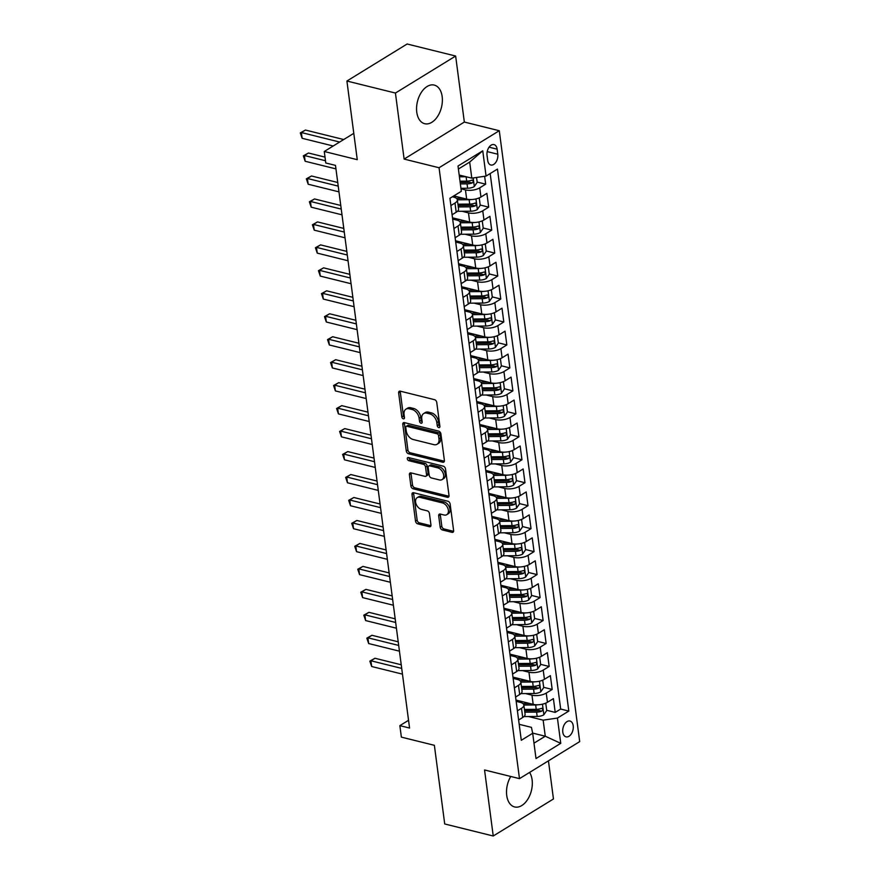 <?xml version="1.0" encoding="UTF-8"?>
<svg xmlns="http://www.w3.org/2000/svg" width="880" height="880" viewBox="0 0 880 880"><rect width="100%" height="100%" fill="white"/><g stroke="black" fill="none" stroke-linecap="round" stroke-linejoin="round"><path stroke-width="1.32" d="M438.779 427.603A1.749 1.166 -121.6 0 0 439.483 427.515A1.749 1.166 -121.6 0 0 439.901 426.36L436.744 402.402A2.508 1.661 -121.6 0 0 434.544 399.674L400.257 391.171A2.508 1.661 -121.6 0 0 399.245 391.292A2.508 1.661 -121.6 0 0 398.651 392.953L401.797 416.911A1.749 1.166 -121.6 0 0 403.337 418.814A1.749 1.166 -121.6 0 0 404.052 418.737A1.749 1.166 -121.6 0 0 404.47 417.571L404.063 414.469A8.008 5.313 -121.6 0 1 405.955 409.156A8.008 5.313 -121.6 0 1 409.2 408.771L412.06 409.475A8.008 5.313 -121.6 0 1 419.111 418.198L419.518 421.3A1.749 1.166 -121.6 0 0 421.058 423.214A1.749 1.166 -121.6 0 0 421.773 423.126A1.749 1.166 -121.6 0 0 422.18 421.96L421.773 418.858A8.008 5.313 -121.6 0 1 423.676 413.545A8.008 5.313 -121.6 0 1 426.921 413.16L429.781 413.875A8.008 5.313 -121.6 0 1 436.821 422.598L437.239 425.7A1.749 1.166 -121.6 0 0 438.779 427.603M510.752 776.468A19.899 12.353 103.9 0 0 506.726 795.443A19.899 12.353 103.9 0 0 514.624 806.949A19.899 12.353 103.9 0 0 527.604 799.557A19.899 12.353 103.9 0 0 532.114 779.834A19.899 12.353 103.9 0 0 529.584 772.431M442.167 96.591A19.899 12.353 103.9 0 0 434.258 85.085A19.899 12.353 103.9 0 0 421.278 92.477A19.899 12.353 103.9 0 0 416.768 112.2A19.899 12.353 103.9 0 0 424.677 123.706A19.899 12.353 103.9 0 0 437.657 116.325A19.899 12.353 103.9 0 0 442.167 96.591M573.21 725.747A8.162 5.071 103.9 0 0 569.965 721.028A8.162 5.071 103.9 0 0 564.641 724.053A8.162 5.071 103.9 0 0 562.793 732.149A8.162 5.071 103.9 0 0 566.038 736.868A8.162 5.071 103.9 0 0 571.362 733.843A8.162 5.071 103.9 0 0 573.21 725.747M440.187 527.23A2.508 1.661 -121.6 0 0 442.387 529.958L452.012 532.345A2.508 1.661 -121.6 0 0 453.024 532.224A2.508 1.661 -121.6 0 0 453.618 530.563L450.12 503.954A2.508 1.661 -121.6 0 0 447.92 501.237L413.622 492.734A2.508 1.661 -121.6 0 0 412.61 492.855A2.508 1.661 -121.6 0 0 412.016 494.516L415.514 521.114A2.508 1.661 -121.6 0 0 417.725 523.842L429.341 526.724A2.508 1.661 -121.6 0 0 430.353 526.603A2.508 1.661 -121.6 0 0 430.947 524.942L429.451 513.557A2.508 1.661 -121.6 0 0 427.251 510.829L421.487 509.399A6.699 4.433 -121.6 0 1 416.053 503.921A6.699 4.433 -121.6 0 1 417.186 497.662A6.699 4.433 -121.6 0 1 419.903 497.332L442.475 502.931A6.699 4.433 -121.6 0 1 447.909 508.409A6.699 4.433 -121.6 0 1 446.776 514.668A6.699 4.433 -121.6 0 1 444.059 514.998L440.297 514.063A2.508 1.661 -121.6 0 0 439.285 514.184A2.508 1.661 -121.6 0 0 438.691 515.845L440.187 527.23L441.815 526.229A2.508 1.661 -121.6 0 0 444.015 528.957L453.596 531.333L452.012 532.345M395.428 93.049L404.118 159.082L464.343 122.056L455.642 56.034L395.428 93.049L346.907 81.026L357.258 159.676L324.269 151.492L325.776 162.976L335.489 165.385L409.563 728.046L399.861 725.648L401.368 737.132L434.368 745.305L444.719 823.966L493.24 836L553.454 798.974L548.438 760.837M404.118 159.082L439.054 167.739L519.486 778.635L484.55 769.978L493.24 836M442.783 462.231A2.508 1.661 -121.6 0 0 443.795 462.11A2.508 1.661 -121.6 0 0 444.389 460.449L440.891 433.851A2.508 1.661 -121.6 0 0 438.691 431.123L404.393 422.62A2.508 1.661 -121.6 0 0 403.381 422.741A2.508 1.661 -121.6 0 0 402.787 424.402L406.285 451A2.508 1.661 -121.6 0 0 408.485 453.728L442.783 462.231L444.367 461.263M445.5 468.908L449.009 495.506A2.508 1.661 -121.6 0 1 448.415 497.167A2.508 1.661 -121.6 0 1 447.392 497.288L413.105 488.785A2.508 1.661 -121.6 0 1 410.905 486.057L409.409 474.672A2.508 1.661 -121.6 0 1 410.003 473.011A2.508 1.661 -121.6 0 1 411.015 472.89L424.919 476.344A2.508 1.661 -121.6 0 0 425.931 476.223A2.508 1.661 -121.6 0 0 426.525 474.562L425.535 467.005A2.508 1.661 -121.6 0 0 423.335 464.277L408.859 460.691A1.749 1.166 -121.6 0 1 407.429 459.261A1.749 1.166 -121.6 0 1 407.726 457.622A1.749 1.166 -121.6 0 1 408.441 457.534L443.3 466.18A2.508 1.661 -121.6 0 1 445.5 468.908M346.907 81.026L407.132 44L455.642 56.034M546.689 710.292L555.214 712.404L553.399 698.621L547.459 702.273L546.249 693.088A10.208 4.268 172.5 0 1 531.971 695.167L525.514 693.561M543.675 687.324L552.189 689.436L550.374 675.653L544.434 679.305L543.224 670.12A10.208 4.268 172.5 0 1 528.957 672.199L522.489 670.593M540.65 664.356L549.164 666.468L547.349 652.685L541.409 656.337L540.199 647.152A10.208 4.268 172.5 0 1 525.932 649.231L519.464 647.625M537.625 641.388L546.139 643.5L544.324 629.717L538.384 633.369L537.174 624.184A10.208 4.268 172.5 0 1 522.907 626.263L516.439 624.657M534.6 618.42L543.114 620.532L541.31 606.76L535.37 610.412L534.16 601.227A10.208 4.268 172.5 0 1 519.882 603.295L513.414 601.7M531.575 595.452L540.1 597.575L538.285 583.792L532.345 587.444L531.135 578.259A10.208 4.268 172.5 0 1 516.857 580.338L510.389 578.732M528.55 572.495L537.075 574.607L535.26 560.824L529.32 564.476L528.11 555.291A10.208 4.268 172.5 0 1 513.832 557.37L507.375 555.764M525.525 549.527L534.05 551.639L532.235 537.856L526.295 541.508L525.085 532.323A10.208 4.268 172.5 0 1 510.807 534.402L504.35 532.796M522.511 526.559L531.025 528.671L529.21 514.888L523.27 518.54L522.06 509.355A10.208 4.268 172.5 0 1 507.793 511.434L501.325 509.828M519.486 503.591L528 505.703L526.185 491.931L520.245 495.583L519.035 486.387A10.208 4.268 172.5 0 1 504.768 488.466L498.3 486.871M516.461 480.623L524.975 482.735L523.16 468.963L517.22 472.615L516.01 463.43A10.208 4.268 172.5 0 1 501.743 465.498L495.275 463.903M513.436 457.666L521.95 459.778L520.146 445.995L514.195 449.647L512.996 440.462A10.208 4.268 172.5 0 1 498.718 442.541L492.25 440.935M510.411 434.698L518.936 436.81L517.121 423.027L511.181 426.679L509.971 417.494A10.208 4.268 172.5 0 1 495.693 419.573L489.225 417.967M507.386 411.73L515.911 413.842L514.096 400.059L508.156 403.711L506.946 394.526A10.208 4.268 172.5 0 1 492.668 396.605L486.2 394.999M504.361 388.762L512.886 390.874L511.071 377.102L505.131 380.754L503.921 371.558A10.208 4.268 172.5 0 1 489.643 373.637L483.186 372.042M501.347 365.794L509.861 367.906L508.046 354.134L502.106 357.786L500.896 348.601A10.208 4.268 172.5 0 1 486.618 350.669L480.161 349.074M498.322 342.837L506.836 344.949L505.021 331.166L499.081 334.818L497.871 325.633A10.208 4.268 172.5 0 1 483.604 327.712L477.136 326.106M495.297 319.869L503.811 321.981L501.996 308.198L496.056 311.85L494.846 302.665A10.208 4.268 172.5 0 1 480.579 304.744L474.111 303.138M492.272 296.901L500.786 299.013L498.971 285.23L493.031 288.882L491.821 279.697A10.208 4.268 172.5 0 1 477.554 281.776L471.086 280.17M489.247 273.933L497.772 276.045L495.957 262.273L490.017 265.925L488.807 256.729A10.208 4.268 172.5 0 1 474.529 258.808L468.061 257.202M486.222 250.965L494.747 253.077L492.932 239.305L486.992 242.957L485.782 233.772A10.208 4.268 172.5 0 1 471.504 235.84L465.036 234.245M483.197 228.008L491.722 230.12L489.907 216.337L483.967 219.989L482.757 210.804A10.208 4.268 172.5 0 1 468.479 212.883L462.022 211.277M480.172 205.04L488.697 207.152L486.882 193.369L480.942 197.021A10.208 4.268 172.5 0 1 466.664 199.1L453.805 195.91M547.459 702.273A10.208 4.268 -7.5 0 1 533.181 704.352L515.999 700.084M544.434 679.305A10.208 4.268 -7.5 0 1 530.167 681.384L512.974 677.116M541.409 656.337A10.208 4.268 -7.5 0 1 527.142 658.416L509.949 654.159M538.384 633.369A10.208 4.268 -7.5 0 1 524.117 635.448L506.935 631.191M535.37 610.412A10.208 4.268 -7.5 0 1 521.092 612.48L503.91 608.223M532.345 587.444A10.208 4.268 -7.5 0 1 518.067 589.523L500.885 585.255M529.32 564.476A10.208 4.268 -7.5 0 1 515.042 566.555L497.86 562.287M526.295 541.508A10.208 4.268 -7.5 0 1 512.017 543.587L494.835 539.33M523.27 518.54A10.208 4.268 -7.5 0 1 508.992 520.619L491.81 516.362M520.245 495.583A10.208 4.268 -7.5 0 1 505.978 497.651L488.785 493.394M517.22 472.615A10.208 4.268 -7.5 0 1 502.953 474.694L485.76 470.426M514.195 449.647A10.208 4.268 -7.5 0 1 499.928 451.726L482.746 447.458M511.181 426.679A10.208 4.268 -7.5 0 1 496.903 428.758L479.721 424.501M508.156 403.711A10.208 4.268 -7.5 0 1 493.878 405.79L476.696 401.533M505.131 380.754A10.208 4.268 -7.5 0 1 490.853 382.822L473.671 378.565M502.106 357.786A10.208 4.268 -7.5 0 1 487.828 359.865L470.646 355.597M499.081 334.818A10.208 4.268 -7.5 0 1 484.814 336.897L467.621 332.629M496.056 311.85A10.208 4.268 -7.5 0 1 481.789 313.929L464.596 309.672M493.031 288.882A10.208 4.268 -7.5 0 1 478.764 290.961L461.582 286.704M490.017 265.925A10.208 4.268 -7.5 0 1 475.739 267.993L458.557 263.736M486.992 242.957A10.208 4.268 -7.5 0 1 472.714 245.036L455.532 240.768M483.967 219.989A10.208 4.268 -7.5 0 1 469.689 222.068L452.507 217.8M487.036 155.375L487.707 160.424A7.909 4.906 103.9 0 0 490.842 165A7.909 4.906 103.9 0 0 496.001 162.063A7.909 4.906 103.9 0 0 497.794 154.22L497.134 149.171A7.909 4.906 103.9 0 0 493.988 144.595A7.909 4.906 103.9 0 0 488.829 147.532A7.909 4.906 103.9 0 0 487.036 155.375M439.054 167.739L499.279 130.724L579.7 741.62L519.486 778.635M555.214 712.404L560.67 709.049L568.821 711.073L497.464 169.07L486.068 176.077L471.801 178.156L459.195 175.032M568.821 711.073L557.425 718.069L560.747 743.336L536.008 758.549L532.686 733.282L521.29 740.289L449.933 198.286L461.329 191.29L458.007 166.023L482.746 150.81L486.068 176.077M516.164 701.349L520.256 702.372A10.208 4.268 172.5 0 1 523.864 705.034A10.208 4.268 172.5 0 1 521.51 708.29L517.418 710.809M513.139 678.381L517.231 679.404A10.208 4.268 172.5 0 1 520.839 682.066A10.208 4.268 172.5 0 1 518.485 685.333L514.393 687.852M510.125 655.424L514.206 656.436A10.208 4.268 172.5 0 1 517.814 659.109A10.208 4.268 172.5 0 1 515.46 662.365L511.368 664.884M507.1 632.456L511.192 633.468A10.208 4.268 172.5 0 1 514.789 636.141A10.208 4.268 172.5 0 1 512.435 639.397L508.343 641.916M504.075 609.488L508.167 610.5A10.208 4.268 172.5 0 1 511.775 613.173A10.208 4.268 172.5 0 1 509.421 616.429L505.318 618.948M501.05 586.52L505.142 587.532A10.208 4.268 172.5 0 1 508.75 590.205A10.208 4.268 172.5 0 1 506.396 593.461L502.293 595.98M498.025 563.552L502.117 564.575A10.208 4.268 172.5 0 1 505.725 567.237A10.208 4.268 172.5 0 1 503.371 570.504L499.268 573.023M495 540.595L499.092 541.607A10.208 4.268 172.5 0 1 502.7 544.28A10.208 4.268 172.5 0 1 500.346 547.536L496.243 550.055M491.975 517.627L496.067 518.639A10.208 4.268 172.5 0 1 499.675 521.312A10.208 4.268 172.5 0 1 497.321 524.568L493.229 527.087M488.95 494.659L493.042 495.671A10.208 4.268 172.5 0 1 496.65 498.344A10.208 4.268 172.5 0 1 494.296 501.6L490.204 504.119M485.936 471.691L490.017 472.703A10.208 4.268 172.5 0 1 493.625 475.376A10.208 4.268 172.5 0 1 491.271 478.632L487.179 481.151M482.911 448.723L487.003 449.746A10.208 4.268 172.5 0 1 490.6 452.408A10.208 4.268 172.5 0 1 488.257 455.664L484.154 458.183M479.886 425.766L483.978 426.778A10.208 4.268 172.5 0 1 487.586 429.451A10.208 4.268 172.5 0 1 485.232 432.707L481.129 435.226M476.861 402.798L480.953 403.81A10.208 4.268 172.5 0 1 484.561 406.483A10.208 4.268 172.5 0 1 482.207 409.739L478.104 412.258M473.836 379.83L477.928 380.842A10.208 4.268 172.5 0 1 481.536 383.515A10.208 4.268 172.5 0 1 479.182 386.771L475.079 389.29M470.811 356.862L474.903 357.874A10.208 4.268 172.5 0 1 478.511 360.547A10.208 4.268 172.5 0 1 476.157 363.803L472.065 366.322M467.786 333.894L471.878 334.917A10.208 4.268 172.5 0 1 475.486 337.579A10.208 4.268 172.5 0 1 473.132 340.835L469.04 343.354M464.772 310.937L468.853 311.949A10.208 4.268 172.5 0 1 472.461 314.622A10.208 4.268 172.5 0 1 470.107 317.878L466.015 320.397M461.747 287.969L465.839 288.981A10.208 4.268 172.5 0 1 469.436 291.654A10.208 4.268 172.5 0 1 467.082 294.91L462.99 297.429M458.722 265.001L462.814 266.013A10.208 4.268 172.5 0 1 466.422 268.686A10.208 4.268 172.5 0 1 464.068 271.942L459.965 274.461M455.697 242.033L459.789 243.045A10.208 4.268 172.5 0 1 463.397 245.718A10.208 4.268 172.5 0 1 461.043 248.974L456.94 251.493M452.672 219.065L456.764 220.088A10.208 4.268 172.5 0 1 460.372 222.75A10.208 4.268 172.5 0 1 458.018 226.006L453.915 228.525M477.158 182.072L485.672 184.184L479.732 187.836A10.208 4.268 172.5 0 1 465.454 189.915L460.999 188.804M452.386 196.779L453.739 197.12A10.208 4.268 172.5 0 1 457.347 199.782A10.208 4.268 172.5 0 1 454.993 203.049L450.89 205.568M457.347 199.782L458.557 208.978A10.208 4.268 172.5 0 1 456.203 212.234L452.1 214.753M518.617 720.005L522.72 717.475A10.208 4.268 -7.5 0 0 525.074 714.219L523.864 705.034L535.656 704.979A6.765 2.827 172.5 0 0 538.032 704.77M515.603 697.037L519.695 694.518A10.208 4.268 -7.5 0 0 522.049 691.262L520.839 682.066M512.578 674.069L516.67 671.55A10.208 4.268 -7.5 0 0 519.024 668.294L517.814 659.109L529.606 659.043A6.765 2.827 172.5 0 0 531.982 658.845M509.553 651.101L513.645 648.582A10.208 4.268 -7.5 0 0 515.999 645.326L514.789 636.141M506.528 628.133L510.631 625.614A10.208 4.268 -7.5 0 0 512.974 622.358L511.775 613.173L523.567 613.107A6.765 2.827 172.5 0 0 525.943 612.909M503.503 605.165L507.606 602.646A10.208 4.268 -7.5 0 0 509.96 599.39L508.75 590.205M500.478 582.208L504.581 579.689A10.208 4.268 -7.5 0 0 506.935 576.433L505.725 567.237M497.453 559.24L501.556 556.721A10.208 4.268 -7.5 0 0 503.91 553.465L502.7 544.28L514.492 544.214A6.765 2.827 172.5 0 0 516.868 544.016M494.439 536.272L498.531 533.753A10.208 4.268 -7.5 0 0 500.885 530.497L499.675 521.312M491.414 513.304L495.506 510.785A10.208 4.268 -7.5 0 0 497.86 507.529L496.65 498.344L508.442 498.278A6.765 2.827 172.5 0 0 510.818 498.08M488.389 490.336L492.481 487.817A10.208 4.268 -7.5 0 0 494.835 484.561L493.625 475.376M485.364 467.379L489.456 464.86A10.208 4.268 -7.5 0 0 491.81 461.593L490.6 452.408L502.403 452.353A6.765 2.827 172.5 0 0 504.779 452.144M482.339 444.411L486.442 441.892A10.208 4.268 -7.5 0 0 488.796 438.636L487.586 429.451M479.314 421.443L483.417 418.924A10.208 4.268 -7.5 0 0 485.771 415.668L484.561 406.483L496.353 406.417A6.765 2.827 172.5 0 0 498.729 406.219M476.289 398.475L480.392 395.956A10.208 4.268 -7.5 0 0 482.746 392.7L481.536 383.515M473.264 375.507L477.367 372.988A10.208 4.268 -7.5 0 0 479.721 369.732L478.511 360.547M470.25 352.55L474.342 350.031A10.208 4.268 -7.5 0 0 476.696 346.764L475.486 337.579L487.278 337.524A6.765 2.827 172.5 0 0 489.654 337.315M467.225 329.582L471.317 327.063A10.208 4.268 -7.5 0 0 473.671 323.807L472.461 314.622M464.2 306.614L468.292 304.095A10.208 4.268 -7.5 0 0 470.646 300.839L469.436 291.654L481.239 291.588A6.765 2.827 172.5 0 0 483.604 291.39M461.175 283.646L465.278 281.127A10.208 4.268 -7.5 0 0 467.621 277.871L466.422 268.686M458.15 260.678L462.253 258.159A10.208 4.268 -7.5 0 0 464.607 254.903L463.397 245.718L475.189 245.652A6.765 2.827 172.5 0 0 477.565 245.454M455.125 237.721L459.228 235.202A10.208 4.268 -7.5 0 0 461.582 231.935L460.372 222.75M488.697 207.152L482.757 210.804M491.722 230.12L485.782 233.772M494.747 253.077L488.807 256.729M497.772 276.045L491.821 279.697M500.786 299.013L494.846 302.665M503.811 321.981L497.871 325.633M506.836 344.949L500.896 348.601M509.861 367.906L503.921 371.558M512.886 390.874L506.946 394.526M515.911 413.842L509.971 417.494M518.936 436.81L512.996 440.462M521.95 459.778L516.01 463.43M524.975 482.735L519.035 486.387M528 505.703L522.06 509.355M531.025 528.671L525.085 532.323M534.05 551.639L528.11 555.291M537.075 574.607L531.135 578.259M540.1 597.575L534.16 601.227M543.114 620.532L537.174 624.184M546.139 643.5L540.199 647.152M549.164 666.468L543.224 670.12M552.189 689.436L546.249 693.088M560.67 709.049L490.171 173.558M485.672 184.184L484.638 176.286M532.642 733.095L545.27 736.23L543.147 720.148L528.539 716.529M471.801 178.156L469.678 162.074L458.403 169.015M464.343 122.056L499.279 130.724M408.54 720.302L399.861 725.648M353.793 133.342L324.269 151.492M533.984 743.16L545.27 736.23L560.747 743.336M519.189 724.317L531.432 727.353L532.686 733.282M543.147 720.148L557.425 718.069M469.678 162.074L482.746 150.81M439.901 426.371A1.749 1.166 -121.6 0 1 438.856 424.699L438.449 421.597A8.008 5.313 -121.6 0 0 431.409 412.874L429.781 413.875M423.676 413.545L425.304 412.544A8.008 5.313 -121.6 0 1 428.549 412.159L431.409 412.874M405.955 409.156L407.583 408.155A8.008 5.313 -121.6 0 1 410.828 407.77L413.688 408.474A8.008 5.313 -121.6 0 1 420.739 417.197L421.146 420.299A1.749 1.166 -121.6 0 0 422.191 421.982M400.29 391.182A2.508 1.661 -121.6 0 0 400.279 391.952L403.425 415.91A1.749 1.166 -121.6 0 0 404.47 417.582M404.437 422.631A2.508 1.661 -121.6 0 0 404.415 423.401L407.913 449.999A2.508 1.661 -121.6 0 0 410.113 452.727L444.367 461.219M438.548 435.666A1.749 1.166 -121.6 0 0 437.008 433.763L406.901 426.294A1.749 1.166 -121.6 0 0 406.197 426.382A1.749 1.166 -121.6 0 0 405.779 427.548L406.208 430.815A8.008 5.313 -121.6 0 0 413.259 439.538L433.829 444.642A8.008 5.313 -121.6 0 0 437.074 444.257A8.008 5.313 -121.6 0 0 438.977 438.944L438.548 435.666L440.176 434.665A1.749 1.166 -121.6 0 0 438.636 432.762L437.008 433.763M406.197 426.382L407.825 425.381A1.749 1.166 -121.6 0 1 408.529 425.293L438.636 432.762M437.074 444.257L438.702 443.256A8.008 5.313 -121.6 0 0 440.605 437.943L438.977 438.944M440.176 434.665L440.605 437.943M448.987 496.276L414.733 487.784L413.105 488.785M411.048 472.901A2.508 1.661 -121.6 0 0 411.037 473.671L412.533 485.056A2.508 1.661 -121.6 0 0 414.733 487.784M425.931 476.223L427.559 475.222A2.508 1.661 -121.6 0 0 428.153 473.561L427.163 466.004A2.508 1.661 -121.6 0 0 424.963 463.276L410.476 459.69L408.859 460.691M408.925 457.655A1.749 1.166 -121.6 0 0 410.476 459.69M439.351 479.919A6.699 4.433 -121.6 0 0 442.068 479.589A6.699 4.433 -121.6 0 0 443.201 473.33A6.699 4.433 -121.6 0 0 437.767 467.863L429.814 465.883A2.508 1.661 -121.6 0 0 428.791 466.004A2.508 1.661 -121.6 0 0 428.197 467.665L429.198 475.222A2.508 1.661 -121.6 0 0 431.398 477.95L439.351 479.919M442.068 479.589L443.696 478.599A6.699 4.433 -121.6 0 0 444.829 472.329A6.699 4.433 -121.6 0 0 439.395 466.862L437.767 467.863M428.791 466.004L430.419 465.003A2.508 1.661 -121.6 0 1 431.442 464.882L439.395 466.862M440.341 514.074A2.508 1.661 -121.6 0 0 440.319 514.844L441.815 526.229M446.776 514.668L448.404 513.667A6.699 4.433 -121.6 0 0 449.537 507.408A6.699 4.433 -121.6 0 0 444.103 501.93L442.475 502.931M417.186 497.662L418.814 496.661A6.699 4.433 -121.6 0 1 421.531 496.342L444.103 501.93M413.666 492.734A2.508 1.661 -121.6 0 0 413.644 493.515L417.142 520.113A2.508 1.661 -121.6 0 0 419.353 522.841L430.925 525.712M466.169 176.759A6.765 2.827 172.5 0 1 466.114 176.759L459.426 176.814M460.548 175.362L459.239 175.373M476.542 177.463L477.191 182.325L474.232 186.626A6.765 2.827 172.5 0 1 467.632 188.243L460.933 188.298M343.717 139.535L305.448 130.053L301.378 132.55L302.137 138.292L333.212 146.003M460.361 183.931L467.06 183.876A6.765 2.827 -7.5 0 0 472.197 182.952C473.649 181.346 473.528 180.422 471.834 180.202A6.765 2.827 172.5 0 1 466.697 181.126L459.998 181.17M472.197 182.952L469.403 182.259A3.443 1.441 172.5 0 1 467.808 182.435L460.174 182.49M472.538 180.125L471.834 180.202M339.647 142.043L301.378 132.55L300.3 132.891L305.448 130.053M302.137 138.292L300.3 132.891M471.515 199.518A6.765 2.827 172.5 0 1 469.139 199.727L457.347 199.815M463.573 198.33L456.511 198.385M478.467 198.198L479.303 198.407L480.216 205.293L477.257 209.594A6.765 2.827 172.5 0 1 470.657 211.211L457.435 211.31M479.303 198.407L478.148 198.308M325.006 157.113L308.473 153.01L304.403 155.518L305.151 161.26L335.951 168.894M458.293 206.932L470.074 206.844A6.765 2.827 -7.5 0 0 475.222 205.92C476.674 204.314 476.553 203.39 474.859 203.159A6.765 2.827 172.5 0 1 469.711 204.083L457.93 204.182M475.222 205.92L472.428 205.227A3.443 1.441 172.5 0 1 470.833 205.403L458.095 205.502M475.563 203.093L474.859 203.159M325.49 160.743L304.403 155.518L303.325 155.859L308.473 153.01M305.151 161.26L303.325 155.859M474.54 222.486A6.765 2.827 172.5 0 1 472.164 222.695L460.372 222.783M466.598 221.298L459.536 221.353M481.492 221.166L482.328 221.375L483.23 228.261L480.282 232.562A6.765 2.827 172.5 0 1 473.671 234.168L460.46 234.278M482.328 221.375L481.173 221.276M337.733 182.49L311.487 175.978L307.428 178.486L308.176 184.228L338.965 191.862M461.307 229.9L473.099 229.812A6.765 2.827 -7.5 0 0 478.247 228.888C479.699 227.271 479.578 226.358 477.884 226.127A6.765 2.827 172.5 0 1 472.736 227.051L460.944 227.15M478.247 228.888L475.453 228.195A3.443 1.441 172.5 0 1 473.858 228.371L461.12 228.47M478.588 226.061L477.884 226.127M338.217 186.12L307.428 178.486L306.35 178.827L311.487 175.978M308.176 184.228L306.35 178.827M469.623 244.266L462.561 244.321M484.517 244.123L485.353 244.332L486.255 251.229L483.307 255.519A6.765 2.827 172.5 0 1 476.696 257.136L463.485 257.246M485.353 244.332L484.198 244.244M340.758 205.458L314.512 198.946L310.442 201.443L311.201 207.185L341.99 214.819M464.332 252.868L476.124 252.78A6.765 2.827 -7.5 0 0 481.272 251.845C482.724 250.239 482.603 249.326 480.909 249.095A6.765 2.827 172.5 0 1 475.761 250.019L463.969 250.118M481.272 251.845L478.478 251.163A3.443 1.441 172.5 0 1 476.883 251.328L464.145 251.438M481.613 249.029L480.909 249.095M341.242 209.088L310.442 201.443L309.375 201.795L314.512 198.946M311.201 207.185L309.375 201.795M480.59 268.422A6.765 2.827 172.5 0 1 478.214 268.62L466.422 268.719M472.637 267.234L465.575 267.289M487.531 267.091L488.378 267.3L489.28 274.186L486.332 278.487A6.765 2.827 172.5 0 1 479.721 280.104L466.51 280.214M488.378 267.3L487.223 267.201M343.783 228.415L317.537 221.914L313.467 224.411L314.226 230.153L345.015 237.787M467.357 275.836L479.149 275.737A6.765 2.827 -7.5 0 0 484.297 274.813C485.749 273.207 485.628 272.283 483.934 272.063A6.765 2.827 172.5 0 1 478.786 272.987L466.994 273.075M484.297 274.813L481.503 274.12A3.443 1.441 172.5 0 1 479.908 274.296L467.17 274.395M484.638 271.986L483.934 272.063M344.256 232.045L313.467 224.411L312.389 224.763L317.537 221.914M314.226 230.153L312.389 224.763M475.662 290.191L468.6 290.246M490.556 290.059L491.403 290.268L492.305 297.154L489.346 301.455A6.765 2.827 172.5 0 1 482.746 303.072L469.535 303.171M491.403 290.268L490.248 290.169M346.808 251.383L320.562 244.882L316.492 247.379L317.251 253.121L348.04 260.755M470.382 298.804L482.174 298.705A6.765 2.827 -7.5 0 0 487.322 297.781C488.763 296.175 488.642 295.251 486.959 295.031A6.765 2.827 172.5 0 1 481.811 295.955L470.019 296.043M487.322 297.781L484.528 297.088A3.443 1.441 172.5 0 1 482.933 297.264L470.195 297.363M487.663 294.954L486.959 295.031M347.281 255.013L316.492 247.379L315.414 247.72L320.562 244.882M317.251 253.121L315.414 247.72M486.629 314.347A6.765 2.827 172.5 0 1 484.253 314.556L472.472 314.644M478.687 313.159L471.625 313.214M493.581 313.027L494.417 313.236L495.33 320.122L492.371 324.423A6.765 2.827 172.5 0 1 485.771 326.04L472.549 326.139M494.417 313.236L493.273 313.137M349.833 274.351L323.587 267.839L319.517 270.347L320.276 276.089L351.065 283.723M473.407 321.761L485.199 321.673A6.765 2.827 -7.5 0 0 490.336 320.749C491.788 319.143 491.667 318.219 489.973 317.988A6.765 2.827 172.5 0 1 484.836 318.923L473.044 319.011M490.336 320.749L487.553 320.056A3.443 1.441 172.5 0 1 485.958 320.232L473.22 320.331M490.688 317.922L489.973 317.988M350.306 277.981L319.517 270.347L318.439 270.688L323.587 267.839M320.276 276.089L318.439 270.688M481.712 336.127L474.65 336.182M496.606 335.995L497.442 336.204L498.355 343.09L495.396 347.391A6.765 2.827 172.5 0 1 488.796 349.008L475.574 349.107M497.442 336.204L496.298 336.105M352.858 297.319L326.612 290.807L322.542 293.315L323.301 299.057L354.09 306.691M476.432 344.729L488.224 344.641A6.765 2.827 -7.5 0 0 493.361 343.717C494.813 342.1 494.692 341.187 492.998 340.956A6.765 2.827 172.5 0 1 487.861 341.88L476.069 341.979M493.361 343.717L490.567 343.024A3.443 1.441 172.5 0 1 488.972 343.2L476.245 343.299M493.702 340.89L492.998 340.956M353.331 300.949L322.542 293.315L321.464 293.656L326.612 290.807M323.301 299.057L321.464 293.656M492.679 360.283A6.765 2.827 172.5 0 1 490.303 360.481L478.511 360.58M484.737 359.095L477.675 359.15M499.631 358.952L500.467 359.161L501.38 366.058L498.421 370.348A6.765 2.827 172.5 0 1 491.821 371.965L478.599 372.075M500.467 359.161L499.312 359.073M355.872 320.287L329.637 313.775L325.567 316.272L326.315 322.014L357.115 329.659M479.457 367.697L491.238 367.609A6.765 2.827 -7.5 0 0 496.386 366.685C497.838 365.068 497.717 364.155 496.023 363.924A6.765 2.827 172.5 0 1 490.875 364.848L479.094 364.947M496.386 366.685L493.592 365.992A3.443 1.441 172.5 0 1 491.997 366.157L479.259 366.267M496.727 363.858L496.023 363.924M356.356 323.917L325.567 316.272L324.489 316.624L329.637 313.775M326.315 322.014L324.489 316.624M495.704 383.251A6.765 2.827 172.5 0 1 493.328 383.449L481.536 383.548M487.762 382.063L480.7 382.118M502.656 381.92L503.492 382.129L504.394 389.026L501.446 393.316A6.765 2.827 172.5 0 1 494.846 394.933L481.624 395.043M503.492 382.129L502.337 382.03M358.897 343.244L332.651 336.743L328.592 339.24L329.34 344.982L360.14 352.616M482.471 390.665L494.263 390.566A6.765 2.827 -7.5 0 0 499.411 389.642C500.863 388.036 500.742 387.123 499.048 386.892A6.765 2.827 172.5 0 1 493.9 387.816L482.108 387.904M499.411 389.642L496.617 388.949A3.443 1.441 172.5 0 1 495.022 389.125L482.284 389.224M499.752 386.826L499.048 386.892M359.381 346.874L328.592 339.24L327.514 339.592L332.651 336.743M329.34 344.982L327.514 339.592M490.787 405.02L483.725 405.075M505.681 404.888L506.517 405.097L507.419 411.983L504.471 416.284A6.765 2.827 172.5 0 1 497.86 417.901L484.649 418M506.517 405.097L505.362 404.998M361.922 366.212L335.676 359.711L331.606 362.208L332.365 367.95L363.154 375.584M485.496 413.633L497.288 413.534A6.765 2.827 -7.5 0 0 502.436 412.61C503.888 411.004 503.767 410.08 502.073 409.86A6.765 2.827 172.5 0 1 496.925 410.784L485.133 410.872M502.436 412.61L499.642 411.917A3.443 1.441 172.5 0 1 498.047 412.093L485.309 412.192M502.777 409.783L502.073 409.86M362.406 369.842L331.606 362.208L330.539 362.56L335.676 359.711M332.365 367.95L330.539 362.56M501.754 429.176A6.765 2.827 172.5 0 1 499.378 429.385L487.586 429.473M493.801 427.988L486.739 428.043M508.706 427.856L509.542 428.065L510.444 434.951L507.496 439.252A6.765 2.827 172.5 0 1 500.885 440.869L487.674 440.968M509.542 428.065L508.387 427.966M364.947 389.18L338.701 382.668L334.631 385.176L335.39 390.918L366.179 398.552M488.521 436.601L500.313 436.502A6.765 2.827 -7.5 0 0 505.461 435.578C506.913 433.972 506.792 433.048 505.098 432.817A6.765 2.827 172.5 0 1 499.95 433.752L488.158 433.84M505.461 435.578L502.667 434.885A3.443 1.441 172.5 0 1 501.072 435.061L488.334 435.16M505.802 432.751L505.098 432.817M365.431 392.81L334.631 385.176L333.564 385.517L338.701 382.668M335.39 390.918L333.564 385.517M496.826 450.956L489.764 451.011M511.72 450.824L512.567 451.033L513.469 457.919L510.521 462.22A6.765 2.827 172.5 0 1 503.91 463.837L490.699 463.936M512.567 451.033L511.412 450.934M367.972 412.148L341.726 405.636L337.656 408.144L338.415 413.886L369.204 421.52M491.546 459.558L503.338 459.47A6.765 2.827 -7.5 0 0 508.486 458.546C509.938 456.929 509.817 456.016 508.123 455.785A6.765 2.827 172.5 0 1 502.975 456.709L491.183 456.808M508.486 458.546L505.692 457.853A3.443 1.441 172.5 0 1 504.097 458.029L491.359 458.128M508.827 455.719L508.123 455.785M368.445 415.778L337.656 408.144L336.578 408.485L341.726 405.636M338.415 413.886L336.578 408.485M507.793 475.112A6.765 2.827 172.5 0 1 505.428 475.31L493.636 475.409M499.851 473.924L492.789 473.979M514.745 473.792L515.581 473.99L516.494 480.887L513.535 485.177A6.765 2.827 172.5 0 1 506.935 486.794L493.713 486.904M515.581 473.99L514.437 473.902M370.997 435.116L344.751 428.604L340.681 431.101L341.44 436.843L372.229 444.488M494.571 482.526L506.363 482.438A6.765 2.827 -7.5 0 0 511.5 481.514C512.952 479.897 512.831 478.984 511.137 478.753A6.765 2.827 172.5 0 1 506 479.677L494.208 479.776M511.5 481.514L508.717 480.821A3.443 1.441 172.5 0 1 507.122 480.997L494.384 481.096M511.852 478.687L511.137 478.753M371.47 438.746L340.681 431.101L339.603 431.453L344.751 428.604M341.44 436.843L339.603 431.453M502.876 496.892L495.814 496.947M517.77 496.749L518.606 496.958L519.519 503.855L516.56 508.145A6.765 2.827 172.5 0 1 509.96 509.762L496.738 509.872M518.606 496.958L517.462 496.87M374.022 458.084L347.776 451.572L343.706 454.069L344.465 459.811L375.254 467.445M497.596 505.494L509.388 505.406A6.765 2.827 -7.5 0 0 514.525 504.471C515.977 502.865 515.856 501.952 514.162 501.721A6.765 2.827 172.5 0 1 509.025 502.645L497.233 502.733M514.525 504.471L511.731 503.778A3.443 1.441 172.5 0 1 510.136 503.954L497.409 504.053M514.866 501.655L514.162 501.721M374.495 461.703L343.706 454.069L342.628 454.421L347.776 451.572M344.465 459.811L342.628 454.421M513.843 521.048A6.765 2.827 172.5 0 1 511.467 521.246L499.675 521.345M505.901 519.849L498.839 519.904M520.795 519.717L521.631 519.926L522.544 526.812L519.585 531.113A6.765 2.827 172.5 0 1 512.985 532.73L499.763 532.829M521.631 519.926L520.476 519.827M377.047 481.041L350.801 474.54L346.731 477.037L347.479 482.779L378.279 490.413M500.621 528.462L512.402 528.363A6.765 2.827 -7.5 0 0 517.55 527.439C519.002 525.833 518.881 524.909 517.187 524.689A6.765 2.827 172.5 0 1 512.05 525.613L500.258 525.701M517.55 527.439L514.756 526.746A3.443 1.441 172.5 0 1 513.161 526.922L500.423 527.021M517.891 524.612L517.187 524.689M377.52 484.671L346.731 477.037L345.653 477.389L350.801 474.54M347.479 482.779L345.653 477.389M508.926 542.817L501.864 542.872M523.82 542.685L524.656 542.894L525.569 549.78L522.61 554.081A6.765 2.827 172.5 0 1 516.01 555.698L502.788 555.797M524.656 542.894L523.501 542.795M380.061 504.009L353.826 497.497L349.756 500.005L350.504 505.747L381.304 513.381M503.635 551.43L515.427 551.331A6.765 2.827 -7.5 0 0 520.575 550.407C522.027 548.801 521.906 547.877 520.212 547.646A6.765 2.827 172.5 0 1 515.064 548.581L503.283 548.669M520.575 550.407L517.781 549.714A3.443 1.441 172.5 0 1 516.186 549.89L503.448 549.989M520.916 547.58L520.212 547.646M380.545 507.639L349.756 500.005L348.678 500.346L353.826 497.497M350.504 505.747L348.678 500.346M519.893 566.973A6.765 2.827 172.5 0 1 517.517 567.182L505.725 567.27M511.951 565.785L504.889 565.84M526.845 565.653L527.681 565.862L528.583 572.748L525.635 577.049A6.765 2.827 172.5 0 1 519.024 578.666L505.813 578.765M527.681 565.862L526.526 565.763M383.086 526.977L356.84 520.465L352.77 522.973L353.529 528.715L384.318 536.349M506.66 574.387L518.452 574.299A6.765 2.827 -7.5 0 0 523.6 573.375C525.052 571.758 524.931 570.845 523.237 570.614A6.765 2.827 172.5 0 1 518.089 571.538L506.297 571.637M523.6 573.375L520.806 572.682A3.443 1.441 172.5 0 1 519.211 572.858L506.473 572.957M523.941 570.548L523.237 570.614M383.57 530.607L352.77 522.973L351.703 523.314L356.84 520.465M353.529 528.715L351.703 523.314M522.918 589.941A6.765 2.827 172.5 0 1 520.542 590.15L508.75 590.238M514.976 588.753L507.914 588.808M529.87 588.621L530.706 588.819L531.608 595.716L528.66 600.006A6.765 2.827 172.5 0 1 522.049 601.623L508.838 601.733M530.706 588.819L529.551 588.731M386.111 549.945L359.865 543.433L355.795 545.941L356.554 551.672L387.343 559.317M509.685 597.355L521.477 597.267A6.765 2.827 -7.5 0 0 526.625 596.343C528.077 594.726 527.956 593.813 526.262 593.582A6.765 2.827 172.5 0 1 521.114 594.506L509.322 594.605M526.625 596.343L523.831 595.65A3.443 1.441 172.5 0 1 522.236 595.826L509.498 595.925M526.966 593.516L526.262 593.582M386.595 553.575L355.795 545.941L354.728 546.282L359.865 543.433M356.554 551.672L354.728 546.282M517.99 611.721L510.928 611.776M532.884 611.578L533.731 611.787L534.633 618.684L531.685 622.974A6.765 2.827 172.5 0 1 525.074 624.591L511.863 624.701M533.731 611.787L532.576 611.699M389.136 572.913L362.89 566.401L358.82 568.898L359.579 574.64L390.368 582.274M512.71 620.323L524.502 620.235A6.765 2.827 -7.5 0 0 529.65 619.3C531.102 617.694 530.981 616.781 529.287 616.55A6.765 2.827 172.5 0 1 524.139 617.474L512.347 617.562M529.65 619.3L526.856 618.607A3.443 1.441 172.5 0 1 525.261 618.783L512.523 618.882M529.991 616.484L529.287 616.55M389.609 576.532L358.82 568.898L357.742 569.25L362.89 566.401M359.579 574.64L357.742 569.25M528.957 635.877A6.765 2.827 172.5 0 1 526.592 636.075L514.8 636.174M521.015 634.678L513.953 634.744M535.909 634.546L536.756 634.755L537.658 641.641L534.699 645.942A6.765 2.827 172.5 0 1 528.099 647.559L514.888 647.658M536.756 634.755L535.601 634.656M392.161 595.87L365.915 589.369L361.845 591.866L362.604 597.608L393.393 605.242M515.735 643.291L527.527 643.192A6.765 2.827 -7.5 0 0 532.675 642.268C534.116 640.662 533.995 639.738 532.312 639.518A6.765 2.827 172.5 0 1 527.164 640.442L515.372 640.53M532.675 642.268L529.881 641.575A3.443 1.441 172.5 0 1 528.286 641.751L515.548 641.85M533.016 639.441L532.312 639.518M392.634 599.5L361.845 591.866L360.767 592.218L365.915 589.369M362.604 597.608L360.767 592.218M524.04 657.646L516.978 657.701M538.934 657.514L539.77 657.723L540.683 664.609L537.724 668.91A6.765 2.827 172.5 0 1 531.124 670.527L517.902 670.626M539.77 657.723L538.626 657.624M395.186 618.838L368.94 612.337L364.87 614.834L365.629 620.576L396.418 628.21M518.76 666.259L530.552 666.16A6.765 2.827 -7.5 0 0 535.689 665.236C537.141 663.63 537.02 662.706 535.326 662.486A6.765 2.827 172.5 0 1 530.189 663.41L518.397 663.498M535.689 665.236L532.906 664.543A3.443 1.441 172.5 0 1 531.311 664.719L518.573 664.818M536.03 662.409L535.326 662.486M395.659 622.468L364.87 614.834L363.792 615.175L368.94 612.337M365.629 620.576L363.792 615.175M535.007 681.802A6.765 2.827 172.5 0 1 532.631 682.011L520.839 682.099M527.065 680.614L520.003 680.669M541.959 680.482L542.795 680.691L543.708 687.577L540.749 691.878A6.765 2.827 172.5 0 1 534.149 693.495L520.927 693.594M542.795 680.691L541.651 680.592M398.211 641.806L371.965 635.294L367.895 637.802L368.654 643.544L399.443 651.178M521.785 689.216L533.577 689.128A6.765 2.827 -7.5 0 0 538.714 688.204C540.166 686.598 540.045 685.674 538.351 685.443A6.765 2.827 172.5 0 1 533.214 686.367L521.422 686.466M538.714 688.204L535.92 687.511A3.443 1.441 172.5 0 1 534.325 687.687L521.587 687.786M539.055 685.377L538.351 685.443M398.684 645.436L367.895 637.802L366.817 638.143L371.965 635.294M368.654 643.544L366.817 638.143M530.09 703.582L523.028 703.637M544.984 703.45L545.82 703.648L546.733 710.545L543.774 714.846A6.765 2.827 172.5 0 1 537.174 716.452L523.952 716.562M545.82 703.648L544.665 703.56M401.225 664.774L374.99 658.262L370.92 660.77L371.668 666.501L402.468 674.146M524.81 712.184L536.591 712.096A6.765 2.827 -7.5 0 0 541.739 711.172C543.191 709.555 543.07 708.642 541.376 708.411A6.765 2.827 172.5 0 1 536.228 709.335L524.447 709.434M541.739 711.172L538.945 710.479A3.443 1.441 172.5 0 1 537.35 710.655L524.612 710.754M542.08 708.345L541.376 708.411M401.709 668.404L370.92 660.77L369.842 661.111L374.99 658.262M371.668 666.501L369.842 661.111M533.181 704.352L531.971 695.167M530.167 681.384L528.957 672.199M527.142 658.416L525.932 649.231M524.117 635.448L522.907 626.263M521.092 612.48L519.882 603.295M518.067 589.523L516.857 580.338M515.042 566.555L513.832 557.37M512.017 543.587L510.807 534.402M508.992 520.619L507.793 511.434M505.978 497.651L504.768 488.466M502.953 474.694L501.743 465.498M499.928 451.726L498.718 442.541M496.903 428.758L495.693 419.573M493.878 405.79L492.668 396.605M490.853 382.822L489.643 373.637M487.828 359.865L486.618 350.669M484.814 336.897L483.604 327.712M481.789 313.929L480.579 304.744M478.764 290.961L477.554 281.776M475.739 267.993L474.529 258.808M472.714 245.036L471.504 235.84M469.689 222.068L468.479 212.883M466.664 199.1L465.454 189.915M456.203 212.234L454.993 203.049M522.72 717.475L521.51 708.29M519.695 694.518L518.485 685.333M516.67 671.55L515.46 662.365M513.645 648.582L512.435 639.397M510.631 625.614L509.421 616.429M507.606 602.646L506.396 593.461M504.581 579.689L503.371 570.504M501.556 556.721L500.346 547.536M498.531 533.753L497.321 524.568M495.506 510.785L494.296 501.6M492.481 487.817L491.271 478.632M489.456 464.86L488.257 455.664M486.442 441.892L485.232 432.707M483.417 418.924L482.207 409.739M480.392 395.956L479.182 386.771M477.367 372.988L476.157 363.803M474.342 350.031L473.132 340.835M471.317 327.063L470.107 317.878M468.292 304.095L467.082 294.91M465.278 281.127L464.068 271.942M462.253 258.159L461.043 248.974M459.228 235.202L458.018 226.006M480.942 197.021L479.732 187.836M489.071 147.169L497.134 149.171M487.201 151.602L497.794 154.22M438.449 421.597L436.821 422.598M428.549 412.159L426.921 413.16M421.146 420.299L419.518 421.3M420.739 417.197L419.111 418.198M413.688 408.474L412.06 409.475M410.828 407.77L409.2 408.771M403.425 415.91L401.797 416.911M400.279 391.952L398.651 392.953M438.856 424.699L437.239 425.7M410.113 452.727L408.485 453.728M407.913 449.999L406.285 451M404.415 423.401L402.787 424.402M408.529 425.293L406.901 426.294M448.976 496.32L447.392 497.288M412.533 485.056L410.905 486.057M411.037 473.671L409.409 474.672M428.153 473.561L426.525 474.562M427.163 466.004L425.535 467.005M424.963 463.276L423.335 464.277M431.442 464.882L429.814 465.883M440.319 514.844L438.691 515.845M421.531 496.342L419.903 497.332M430.925 525.745L429.341 526.724M419.353 522.841L417.725 523.842M417.142 520.113L415.514 521.114M413.644 493.515L412.016 494.516M444.015 528.957L442.387 529.958M474.309 186.516L473.176 177.958M466.697 181.126L466.114 176.759M467.632 188.243L467.06 183.876M477.334 209.484L475.948 198.935M469.711 204.083L469.139 199.727M470.657 211.211L470.074 206.844M480.359 232.452L478.962 221.903M472.736 227.051L472.164 222.695M473.671 234.168L473.099 229.812M483.384 255.42L481.987 244.871M475.761 250.019L475.189 245.652M476.696 257.136L476.124 252.78M486.398 278.377L485.012 267.839M478.786 272.987L478.214 268.62M479.721 280.104L479.149 275.737M489.423 301.345L488.037 290.796M481.811 295.955L481.239 291.588M482.746 303.072L482.174 298.705M492.448 324.313L491.062 313.764M484.836 318.923L484.253 314.556M485.771 326.04L485.199 321.673M495.473 347.281L494.087 336.732M487.861 341.88L487.278 337.524M488.796 349.008L488.224 344.641M498.498 370.249L497.112 359.7M490.875 364.848L490.303 360.481M491.821 371.965L491.238 367.609M501.523 393.206L500.137 382.668M493.9 387.816L493.328 383.449M494.846 394.933L494.263 390.566M504.548 416.174L503.151 405.636M496.925 410.784L496.353 406.417M497.86 417.901L497.288 413.534M507.562 439.142L506.176 428.593M499.95 433.752L499.378 429.385M500.885 440.869L500.313 436.502M510.587 462.11L509.201 451.561M502.975 456.709L502.403 452.353M503.91 463.837L503.338 459.47M513.612 485.078L512.226 474.529M506 479.677L505.428 475.31M506.935 486.794L506.363 482.438M516.637 508.035L515.251 497.497M509.025 502.645L508.442 498.278M509.96 509.762L509.388 505.406M519.662 531.003L518.276 520.465M512.05 525.613L511.467 521.246M512.985 532.73L512.402 528.363M522.687 553.971L521.301 543.422M515.064 548.581L514.492 544.214M516.01 555.698L515.427 551.331M525.712 576.939L524.315 566.39M518.089 571.538L517.517 567.182M519.024 578.666L518.452 574.299M528.737 599.907L527.34 589.358M521.114 594.506L520.542 590.15M522.049 601.623L521.477 597.267M531.751 622.875L530.365 612.326M524.139 617.474L523.567 613.107M525.074 624.591L524.502 620.235M534.776 645.832L533.39 635.294M527.164 640.442L526.592 636.075M528.099 647.559L527.527 643.192M537.801 668.8L536.415 658.251M530.189 663.41L529.606 659.043M531.124 670.527L530.552 666.16M540.826 691.768L539.44 681.219M533.214 686.367L532.631 682.011M534.149 693.495L533.577 689.128M543.851 714.736L542.465 704.187M536.228 709.335L535.656 704.979M537.174 716.452L536.591 712.096"/></g></svg>
